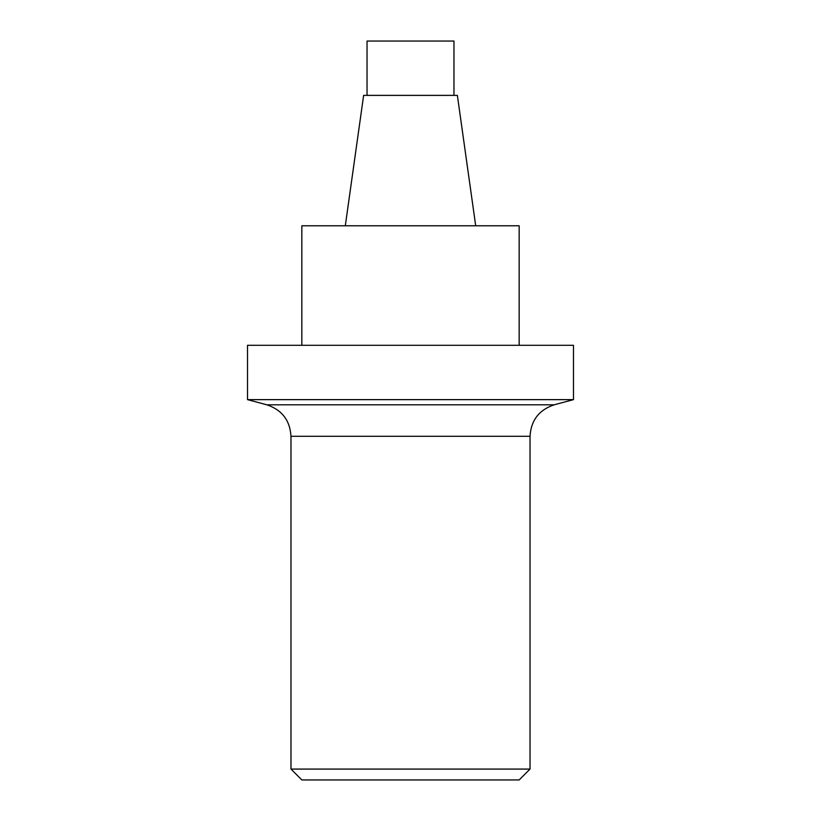 <?xml version="1.0" encoding="UTF-8"?>
<svg xmlns="http://www.w3.org/2000/svg" width="821" height="821" viewBox="0 0 821 821"><rect width="100%" height="100%" fill="white"/><g stroke="black" fill="none" stroke-linecap="round" stroke-linejoin="round"><path stroke-width="1.23" d="M530.027 769.082L519.159 779.95L301.841 779.95L290.973 769.082L530.027 769.082L530.027 436.29L290.973 436.29C290.008 420.362 281.952 409.864 266.815 404.804L554.185 404.804L573.489 399.632L573.489 345.302L247.511 345.302L247.511 399.632L573.489 399.632M367.038 95.38L367.038 41.05L453.962 41.05L453.962 95.38M475.698 225.775L457.369 95.38L363.631 95.38L345.302 225.775M519.159 345.302L519.159 225.775L301.841 225.775L301.841 345.302M266.815 404.804L247.511 399.632M554.185 404.804C539.048 409.864 530.992 420.362 530.027 436.29M290.973 769.082L290.973 436.29"/></g></svg>
